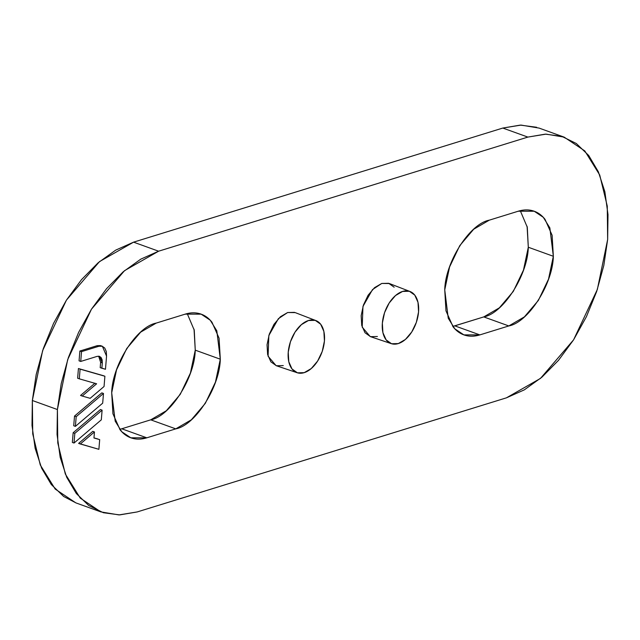 <?xml version="1.0" encoding="UTF-8"?>
<svg xmlns="http://www.w3.org/2000/svg" width="640" height="640" viewBox="0 0 640 640"><rect width="100%" height="100%" fill="white"/><g stroke="black" fill="none" stroke-linecap="round" stroke-linejoin="round"><path stroke-width="0.96" d="M76.032 502.936L63.664 496.48L51.28 484.504L41.648 468.224L35.136 448.264L32 425.4L32.352 400.504L57.4 409.536L57.784 442.984L65.328 474.024L80.256 498.12L100.888 511.904L118.952 514.912L137.184 511.944L119.728 514.896L103.368 512.728L88.712 505.512L76.328 493.536L66.696 477.256L60.184 457.304L57.048 434.44L57.4 409.536L61.232 383.568L68.392 357.52L78.608 332.392L91.488 309.16L106.536 288.704L123.168 271.824L140.76 259.16L158.616 251.2L527.864 137.088L545.312 134.136L561.68 136.312L576.336 143.52L588.72 155.496L598.352 171.776L604.864 191.736L608 214.6L607.648 239.496L603.816 265.464L596.656 291.52L586.44 316.64L573.56 339.872L558.512 360.328L541.88 377.208L524.288 389.88L506.424 397.84L137.184 511.944L506.424 397.84L540.496 378.392L573.56 339.872L597.352 289.448L607.648 239.496L607.264 206.056L599.72 175.008L584.792 150.912L564.16 137.128L546.096 134.128L527.864 137.088L502.816 128.056L520.272 125.104L536.632 127.272M78.432 368.528L77.632 378.224L79.304 378.832L80.096 369.136L104.896 376.24L104.056 386.496L90.152 398.32L82.216 396.04L96.624 383.8L79.304 378.832L96.624 383.8L82.216 396.04L90.152 398.32L104.056 386.496L104.896 376.24L80.096 369.136L79.304 378.832L77.632 378.224L78.432 368.528L103.232 375.64L78.432 368.528M94.84 383.288L80.552 395.44L82.216 396.04L80.552 395.44L94.952 383.192M73.152 432.744L72.352 442.44L74.024 443.04L74.816 433.352L102.112 410.144L101.312 419.832L74.024 443.04L101.312 419.832L102.112 410.144L74.816 433.352L74.024 443.04L72.352 442.44L73.152 432.744L74.816 433.352L73.152 432.744L100.44 409.536L73.152 432.744M187.216 313.584L194.256 330.192L195.256 350.16C194.704 377.992 170.208 416.312 150.72 419.832L166.312 410.76L180.256 394.328L190.416 373.048L195.256 350.16L220.304 359.2C219.752 387.032 195.256 425.344 175.768 428.864L150.72 419.832L121.76 428.784L146.808 437.816L121.76 428.784L150.72 419.832L175.768 428.864L146.808 437.816L130.832 437.8L121.752 431.736L115.192 421.136L111.696 392.76C112.256 364.928 136.744 326.608 156.24 323.088L140.64 332.16L126.696 348.592L116.536 369.872L111.696 392.76L112.928 413.776L120.032 429.72C123.32 433.944 127.288 436.76 131.928 438.16C136.56 439.56 141.52 439.448 146.808 437.816L175.768 428.864L191.36 419.792L205.304 403.368L215.464 382.088L220.304 359.2L219.072 338.184L211.976 322.24C208.68 318.016 204.72 315.2 200.08 313.792C195.44 312.392 190.48 312.504 185.2 314.136L156.24 323.088L185.2 314.136L201.168 314.16L210.248 320.224L216.816 330.824L220.304 359.2L195.256 350.16L194.032 329.144M452.784 326.416L483.76 316.912C503.256 313.392 527.744 275.072 528.304 247.24L553.344 256.28C552.792 284.104 528.304 322.424 508.808 325.944L479.848 334.896L454.8 325.864L483.76 316.912L508.808 325.944L524.408 316.872L538.352 300.44L548.512 279.168L553.344 256.28L552.12 235.264L545.016 219.32C541.728 215.096 537.76 212.28 533.12 210.872C528.48 209.472 523.52 209.584 518.24 211.216L489.28 220.168L473.688 229.24L459.744 245.672L449.584 266.952L444.744 289.84L445.968 310.856L453.072 326.8C456.368 331.024 460.328 333.832 464.968 335.24C469.608 336.64 474.568 336.528 479.848 334.896L508.808 325.944L483.76 316.912L499.36 307.84L513.304 291.408L523.464 270.128L528.304 247.24L527.072 226.224M394.152 287.192L388.648 283.288L381.768 283.448L374.552 287.64L368.104 295.24L363.408 305.08L361.168 315.664L361.736 325.384L365.016 332.76L370.52 336.664L377.4 336.504M294.528 312.368L287.64 312.528L280.432 316.728L273.984 324.328L269.28 334.168L267.048 344.752L267.616 354.472L270.896 361.848L276.4 365.752L283.28 365.592M92.784 431.352L78.624 443.392L80.296 443.992L94.456 431.96L93.96 437.984L99.688 439.632L98.888 449.32L80.296 443.992L94.456 431.96L93.96 437.984L99.688 439.632L98.888 449.32L78.624 443.392L92.784 431.352L94.456 431.96L92.784 431.352M98.016 439.032L93.968 437.864L98.016 439.032M74.52 416.072L73.72 425.768L75.392 426.376L76.192 416.68L103.48 393.472L102.688 403.16L75.392 426.376L102.688 403.16L103.48 393.472L76.192 416.68L75.392 426.376L73.72 425.768L74.52 416.072L76.192 416.68L74.52 416.072L101.816 392.864L74.52 416.072M100.472 345.592L97.224 345.664L79.872 351.032L79.064 360.832L80.728 361.44L81.536 351.632L98.896 346.264L97.224 345.664L100.712 345.672L102.376 346.272L106.552 356.096L105.472 369.264L101.864 368.232L102.304 362.904L100.632 362.304L100.192 367.632L105.472 369.264L106.552 356.096L106.288 351.512L104.736 348.032L102.144 346.192L98.896 346.264L102.376 346.272M100.64 362.256L102.304 362.904L101.864 368.232L100.192 367.632L100.632 362.304L98.64 356.168M564.16 137.128L539.112 128.096L521.048 125.088L502.816 128.056L527.864 137.088L158.616 251.2L133.576 242.16L99.504 261.608L66.44 300.128L42.648 350.552L32.352 400.504L36.184 374.536L43.344 348.48L53.56 323.36L66.44 300.128L81.488 279.672L98.12 262.792L115.712 250.12L133.576 242.16L502.816 128.056L133.576 242.16L158.616 251.2L124.552 270.648L91.488 309.16L67.696 359.584L57.4 409.536L32.352 400.504L32.736 433.944L40.28 464.992L55.208 489.088L75.84 502.872L100.888 511.904M520.264 210.664L527.296 227.272L528.304 247.24L553.344 256.28L549.856 227.904L543.288 217.304L534.208 211.232L518.24 211.216L489.28 220.168C469.792 223.688 445.296 262.008 444.744 289.84L448.232 318.208L454.8 328.816L463.88 334.88L479.848 334.896L454.8 325.864M119.736 429.336L121.76 428.784M382.36 323.096A27.712 16.6 -70.2 0 1 393.664 297.296A27.712 16.6 -70.2 0 1 412.04 292.544A27.712 16.6 -70.2 0 1 417.224 319.48A27.712 16.6 -70.2 0 1 398.312 343.576A27.712 16.6 -70.2 0 1 389.28 342.728A27.712 16.6 -70.2 0 1 382.36 323.096L384.552 312.696L389.176 303.024L395.512 295.552L402.6 291.424L409.36 291.272L414.768 295.112L418 302.36L418.56 311.912L416.36 322.312L411.736 331.984L405.4 339.456L398.312 343.576L391.552 343.736L386.144 339.896L382.912 332.648L382.36 323.096M410.064 291.512L389.36 283.528L381.768 283.448L372.496 289.6L362.96 306.448L362.2 327.136L370.224 336.568L391.256 343.64M288.232 352.184A27.712 16.6 -70.2 0 1 299.544 326.384A27.712 16.6 -70.2 0 1 317.92 321.624A27.712 16.6 -70.2 0 1 323.096 348.568A27.712 16.6 -70.2 0 1 304.192 372.664A27.712 16.6 -70.2 0 1 295.16 371.816A27.712 16.6 -70.2 0 1 288.232 352.184L290.432 341.776L295.048 332.104L301.392 324.64L308.48 320.512L315.24 320.36L320.648 324.2L323.88 331.44L324.432 340.992L322.24 351.4L317.616 361.072L311.28 368.536L304.192 372.664L297.424 372.816L292.024 368.984L288.792 361.736L288.232 352.184M315.944 320.6L295.232 312.616L287.64 312.528L278.368 318.688L268.84 335.536L268.08 356.224L276.104 365.656L297.136 372.728M100.44 409.536L102.112 410.144L100.44 409.536M101.816 392.864L103.48 393.472L101.816 392.864M103.232 375.64L104.896 376.24L103.232 375.64M79.872 351.032L81.536 351.632L80.728 361.44L97.2 356.352L80.728 361.44L79.064 360.832L79.872 351.032L97.224 345.664L98.896 346.264L81.536 351.632L79.872 351.032M97.2 356.352L99.52 356.352L102.304 362.904L102.128 359.848L101.096 357.528L99.36 356.296L97.2 356.352"/></g></svg>
